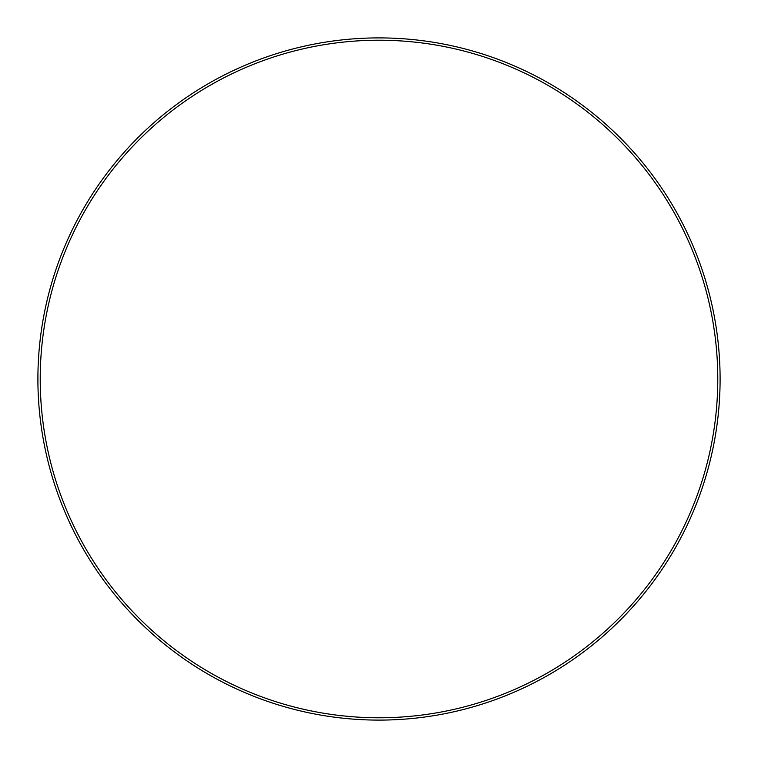 <?xml version="1.0" encoding="UTF-8"?>
<svg xmlns="http://www.w3.org/2000/svg" width="758" height="758" viewBox="0 0 758 758"><rect width="100%" height="100%" fill="white"/><g stroke="black" fill="none" stroke-linecap="round" stroke-linejoin="round"><path stroke-width="1.14" d="M717.779 379A338.779 338.779 0 0 0 379 40.221A338.779 338.779 0 0 0 40.221 379A338.779 338.779 0 0 0 379 717.779A338.779 338.779 0 0 0 717.779 379M37.9 379A341.1 341.1 0 0 1 379 37.9A341.1 341.1 0 0 1 720.1 379A341.1 341.1 0 0 1 379 720.1A341.1 341.1 0 0 1 37.9 379"/></g></svg>
